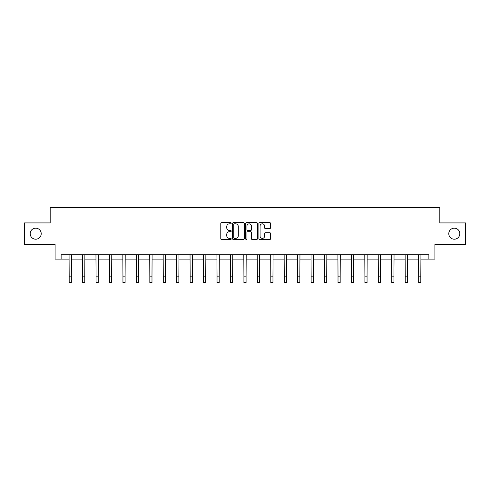 <?xml version="1.0" encoding="UTF-8"?>
<svg xmlns="http://www.w3.org/2000/svg" width="490" height="490" viewBox="0 0 490 490"><rect width="100%" height="100%" fill="white"/><g stroke="black" fill="none" stroke-linecap="round" stroke-linejoin="round"><path stroke-width="0.73" d="M231.213 223.232A0.594 0.594 0 0 0 230.625 222.638L221.633 222.638A0.845 0.845 0 0 0 220.788 223.483L220.788 238.71A0.845 0.845 0 0 0 221.633 239.555L230.625 239.555A0.594 0.594 0 0 0 231.213 238.961A0.594 0.594 0 0 0 230.625 238.373L229.461 238.373A2.707 2.707 0 0 1 226.754 235.666L226.754 234.398A2.707 2.707 0 0 1 229.461 231.69L230.625 231.69A0.594 0.594 0 0 0 231.213 231.096A0.594 0.594 0 0 0 230.625 230.502L229.461 230.502A2.707 2.707 0 0 1 226.754 227.801L226.754 226.527A2.707 2.707 0 0 1 229.461 223.826L230.625 223.826A0.594 0.594 0 0 0 231.213 223.232M448.785 233.681A5.513 5.513 0 0 0 454.297 239.2A5.513 5.513 0 0 0 459.816 233.681A5.513 5.513 0 0 0 454.297 228.168A5.513 5.513 0 0 0 448.785 233.681M30.184 233.681A5.513 5.513 0 0 0 35.703 239.2A5.513 5.513 0 0 0 41.215 233.681A5.513 5.513 0 0 0 35.703 228.168A5.513 5.513 0 0 0 30.184 233.681M269.721 228.603A0.845 0.845 0 0 0 270.566 227.758L270.566 223.483A0.845 0.845 0 0 0 269.721 222.638L259.737 222.638A0.845 0.845 0 0 0 258.892 223.483L258.892 238.71A0.845 0.845 0 0 0 259.737 239.555L269.721 239.555A0.845 0.845 0 0 0 270.566 238.71L270.566 233.552A0.845 0.845 0 0 0 269.721 232.701L265.445 232.701A0.845 0.845 0 0 0 264.6 233.552L264.6 236.107A2.26 2.26 0 0 1 262.34 238.373A2.26 2.26 0 0 1 260.074 236.107L260.074 226.086A2.26 2.26 0 0 1 262.34 223.826A2.26 2.26 0 0 1 264.6 226.086L264.6 227.758A0.845 0.845 0 0 0 265.445 228.603L269.721 228.603M61.121 259.1L61.121 254.794L428.879 254.794L428.879 259.1L434.912 259.1L434.912 244.455L465.5 244.455L465.5 222.913L439.824 222.913L439.824 207.399L50.176 207.399L50.176 222.913L24.5 222.913L24.5 244.455L55.088 244.455L55.088 259.1L69.176 259.1M244.259 223.483A0.845 0.845 0 0 0 243.414 222.638L233.436 222.638A0.845 0.845 0 0 0 232.591 223.483L232.591 238.71A0.845 0.845 0 0 0 233.436 239.555L243.414 239.555A0.845 0.845 0 0 0 244.259 238.71L244.259 223.483M246.586 222.638L256.564 222.638A0.845 0.845 0 0 1 257.409 223.483L257.409 238.71A0.845 0.845 0 0 1 256.564 239.555L252.295 239.555A0.845 0.845 0 0 1 251.45 238.71L251.45 232.536A0.845 0.845 0 0 0 250.604 231.69L247.769 231.69A0.845 0.845 0 0 0 246.923 232.536L246.923 238.961A0.594 0.594 0 0 1 246.329 239.555A0.594 0.594 0 0 1 245.741 238.961L245.741 223.483A0.845 0.845 0 0 1 246.586 222.638M71.332 259.1L82.62 259.1M84.776 259.1L96.058 259.1M98.214 259.1L109.503 259.1M111.659 259.1L122.947 259.1M125.097 259.1L136.385 259.1M138.541 259.1L149.83 259.1M151.986 259.1L163.274 259.1M165.424 259.1L176.712 259.1M178.868 259.1L190.157 259.1M192.307 259.1L203.595 259.1M205.751 259.1L217.039 259.1M219.195 259.1L230.484 259.1M232.634 259.1L243.922 259.1M246.078 259.1L257.366 259.1M259.516 259.1L270.805 259.1M272.961 259.1L284.249 259.1M286.405 259.1L297.693 259.1M299.843 259.1L311.132 259.1M313.288 259.1L324.576 259.1M326.726 259.1L338.014 259.1M340.17 259.1L351.459 259.1M353.615 259.1L364.903 259.1M367.053 259.1L378.341 259.1M380.497 259.1L391.786 259.1M393.942 259.1L405.224 259.1M407.38 259.1L418.668 259.1M420.824 259.1L428.879 259.1M234.367 223.826A0.594 0.594 0 0 0 233.773 224.414L233.773 237.779A0.594 0.594 0 0 0 234.367 238.373L235.592 238.373A2.707 2.707 0 0 0 238.299 235.666L238.299 226.527A2.707 2.707 0 0 0 235.592 223.826L234.367 223.826M251.45 226.129A2.26 2.26 0 0 0 249.19 223.863A2.26 2.26 0 0 0 246.923 226.129L246.923 229.657A0.845 0.845 0 0 0 247.769 230.502L250.604 230.502A0.845 0.845 0 0 0 251.45 229.657L251.45 226.129M69.066 254.794L69.176 276.133L71.332 276.133L71.442 254.794M69.176 276.133L69.176 282.601L71.332 282.601L71.332 276.133M82.51 254.794L82.62 276.133L84.776 276.133L84.88 254.794M82.62 276.133L82.62 282.601L84.776 282.601L84.776 276.133M95.954 254.794L96.058 276.133L98.214 276.133L98.325 254.794M96.058 276.133L96.058 282.601L98.214 282.601L98.214 276.133M109.392 254.794L109.503 276.133L111.659 276.133L111.769 254.794M109.503 276.133L109.503 282.601L111.659 282.601L111.659 276.133M122.837 254.794L122.947 276.133L125.097 276.133L125.207 254.794M122.947 276.133L122.947 282.601L125.097 282.601L125.097 276.133M136.275 254.794L136.385 276.133L138.541 276.133L138.652 254.794M136.385 276.133L136.385 282.601L138.541 282.601L138.541 276.133M149.72 254.794L149.83 276.133L151.986 276.133L152.09 254.794M149.83 276.133L149.83 282.601L151.986 282.601L151.986 276.133M163.164 254.794L163.274 276.133L165.424 276.133L165.534 254.794M163.274 276.133L163.274 282.601L165.424 282.601L165.424 276.133M176.602 254.794L176.712 276.133L178.868 276.133L178.979 254.794M176.712 276.133L176.712 282.601L178.868 282.601L178.868 276.133M190.047 254.794L190.157 276.133L192.307 276.133L192.417 254.794M190.157 276.133L190.157 282.601L192.307 282.601L192.307 276.133M203.485 254.794L203.595 276.133L205.751 276.133L205.861 254.794M203.595 276.133L203.595 282.601L205.751 282.601L205.751 276.133M216.929 254.794L217.039 276.133L219.195 276.133L219.3 254.794M217.039 276.133L217.039 282.601L219.195 282.601L219.195 276.133M230.374 254.794L230.484 276.133L232.634 276.133L232.744 254.794M230.484 276.133L230.484 282.601L232.634 282.601L232.634 276.133M243.812 254.794L243.922 276.133L246.078 276.133L246.188 254.794M243.922 276.133L243.922 282.601L246.078 282.601L246.078 276.133M257.256 254.794L257.366 276.133L259.516 276.133L259.627 254.794M257.366 276.133L257.366 282.601L259.516 282.601L259.516 276.133M270.701 254.794L270.805 276.133L272.961 276.133L273.071 254.794M270.805 276.133L270.805 282.601L272.961 282.601L272.961 276.133M284.139 254.794L284.249 276.133L286.405 276.133L286.515 254.794M284.249 276.133L284.249 282.601L286.405 282.601L286.405 276.133M297.583 254.794L297.693 276.133L299.843 276.133L299.954 254.794M297.693 276.133L297.693 282.601L299.843 282.601L299.843 276.133M311.021 254.794L311.132 276.133L313.288 276.133L313.398 254.794M311.132 276.133L311.132 282.601L313.288 282.601L313.288 276.133M324.466 254.794L324.576 276.133L326.726 276.133L326.836 254.794M324.576 276.133L324.576 282.601L326.726 282.601L326.726 276.133M337.91 254.794L338.014 276.133L340.17 276.133L340.281 254.794M338.014 276.133L338.014 282.601L340.17 282.601L340.17 276.133M351.348 254.794L351.459 276.133L353.615 276.133L353.725 254.794M351.459 276.133L351.459 282.601L353.615 282.601L353.615 276.133M364.793 254.794L364.903 276.133L367.053 276.133L367.163 254.794M364.903 276.133L364.903 282.601L367.053 282.601L367.053 276.133M378.231 254.794L378.341 276.133L380.497 276.133L380.608 254.794M378.341 276.133L378.341 282.601L380.497 282.601L380.497 276.133M391.675 254.794L391.786 276.133L393.942 276.133L394.046 254.794M391.786 276.133L391.786 282.601L393.942 282.601L393.942 276.133M405.12 254.794L405.224 276.133L407.38 276.133L407.49 254.794M405.224 276.133L405.224 282.601L407.38 282.601L407.38 276.133M418.558 254.794L418.668 276.133L420.824 276.133L420.935 254.794M418.668 276.133L418.668 282.601L420.824 282.601L420.824 276.133"/></g></svg>
